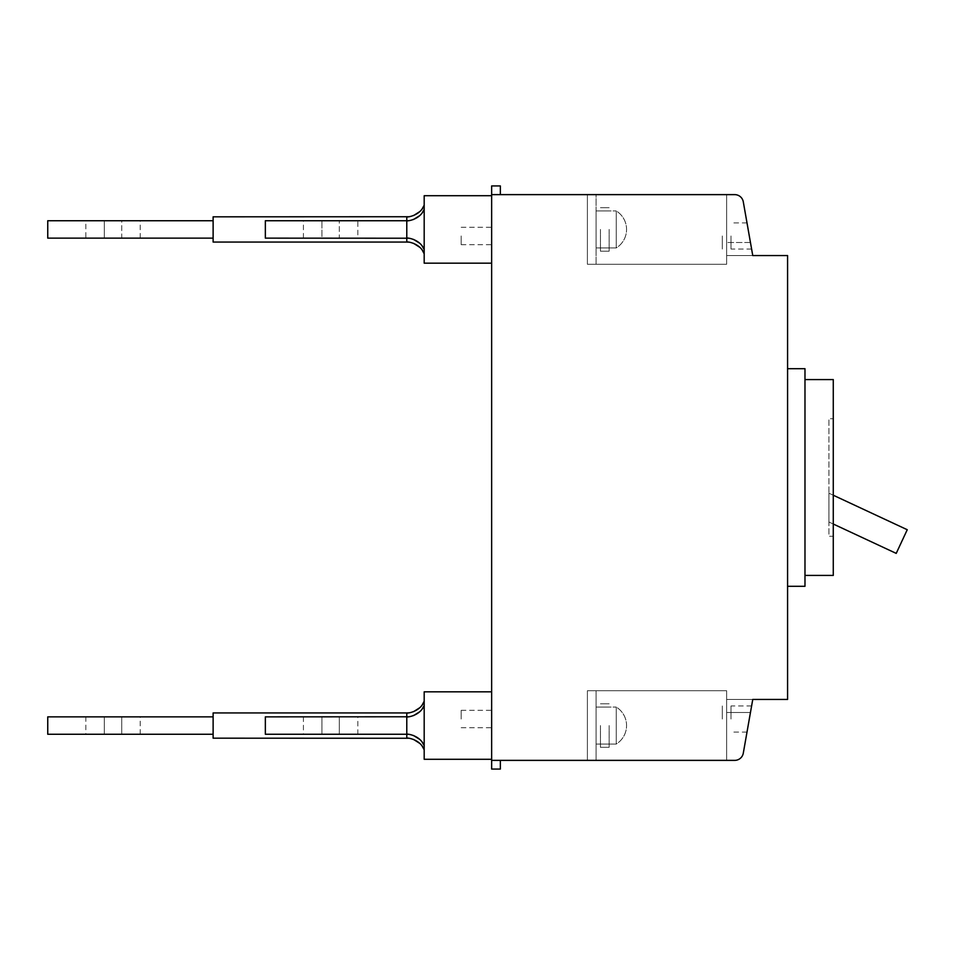 <?xml version="1.0" encoding="UTF-8"?>
<svg xmlns="http://www.w3.org/2000/svg" width="955" height="955" viewBox="0 0 955 955"><rect width="100%" height="100%" fill="white"/><g stroke="black" fill="none" stroke-linecap="round" stroke-linejoin="round"><path stroke-width="0.72" stroke-dasharray="4.78 3.58" d="M491.646 691.826L491.646 725.561L491.646 691.826L424.187 691.826L424.187 759.285L424.187 725.561L424.187 759.285L491.646 759.285L491.646 691.826L491.646 759.285M357.827 734.264L303.427 734.264L357.827 734.264L357.827 716.859L303.427 716.859L357.827 716.859M424.187 705.327L424.187 745.795L424.187 705.327M408.561 734.347L413.503 735.505M419.687 739.349L422.265 742.322M408.561 716.775L413.503 715.617M419.687 711.773L422.265 708.801M406.782 716.859L406.782 734.264L265.347 734.264L265.347 716.859L406.782 716.859L406.782 734.264M500.348 760.371L491.646 760.371L500.348 760.371L500.348 769.073L500.348 760.371L491.646 760.371L491.646 769.073L491.646 760.371L491.646 769.073L500.348 769.073L500.348 760.371L491.646 760.371L491.646 185.927L491.646 194.629L491.646 185.927L500.348 185.927L500.348 194.629L491.646 194.629L500.348 194.629L500.348 185.927L500.348 194.629L491.646 194.629L500.348 194.629M491.646 263.174L424.187 263.174L424.187 195.715L424.187 263.174L424.187 195.715L491.646 195.715L491.646 263.174L491.646 195.715M357.827 238.141L339.323 238.141L339.323 220.736L357.827 220.736L303.427 220.736L339.323 220.736L339.323 238.141L357.827 238.141L357.827 220.736M424.187 249.673L424.187 209.205L424.187 249.673M408.561 238.225L413.503 239.383M419.687 243.227L422.265 246.199M408.561 220.653L413.503 219.495M419.687 215.651L422.265 212.679M406.782 238.141L406.782 220.736L265.347 220.736L265.347 238.141L406.782 238.141L406.782 220.736M321.919 238.141L303.427 238.141L339.323 238.141L321.919 238.141L321.919 220.736L321.919 238.141M461.181 719.031L461.181 710.329L461.181 719.031M722.29 719.031L722.29 705.972L722.29 719.031M730.993 719.031L730.993 705.972L730.993 719.031M461.181 235.969L461.181 244.671L461.181 235.969M722.29 235.969L722.29 249.028L722.29 235.969M730.993 235.969L730.993 249.028L730.993 235.969M587.385 760.371L587.385 690.74L587.385 760.371L587.385 690.74L587.385 760.371L726.648 760.371L726.648 690.74L726.648 760.371L726.648 690.74L726.648 760.371L734.705 760.371A8.702 8.702 0 0 0 743.288 753.185A8.702 8.702 0 0 1 734.705 760.371L587.385 760.371L587.385 690.74L726.648 690.74L587.385 690.74L726.648 690.74L587.385 690.74L587.385 760.371L726.648 760.371L587.385 760.371L587.385 690.74L587.385 760.371L596.087 760.371L596.087 690.74L587.385 690.74L596.087 690.74L596.087 760.371L587.385 760.371L596.087 760.371L596.087 690.74L587.385 690.74L596.087 690.74L596.087 760.371L587.385 760.371M587.385 264.26L587.385 194.629L587.385 264.26L587.385 194.629L587.385 264.26L587.385 194.629L587.385 264.26L587.385 194.629L587.385 264.26L726.648 264.26L726.648 194.629L726.648 264.26L726.648 194.629L726.648 264.26L587.385 264.26L726.648 264.26L587.385 264.26L596.087 264.26L596.087 194.629L587.385 194.629L734.705 194.629A8.702 8.702 0 0 1 743.288 201.815A8.702 8.702 0 0 0 734.705 194.629A8.702 8.702 0 0 1 743.288 201.815L750.451 242.498L743.288 201.815A8.702 8.702 0 0 0 734.705 194.629L587.385 194.629L726.648 194.629L587.385 194.629L596.087 194.629L596.087 264.26L587.385 264.26L596.087 264.26L596.087 194.629L587.385 194.629L596.087 194.629L596.087 264.26L587.385 264.26M600.444 725.561L600.444 747.323L600.444 725.561M609.147 725.561L609.147 747.323L609.147 725.561M600.444 229.439L600.444 251.201L600.444 229.439M609.147 229.439L609.147 251.201L609.147 229.439M596.087 707.058L596.087 744.052L616.262 744.052L616.262 707.058L616.262 744.052A21.762 21.762 0 0 0 616.262 707.058L616.262 744.052L616.262 707.058A21.762 21.762 0 0 1 616.262 744.052L596.087 744.052L596.087 707.058L616.262 707.058L596.087 707.058L596.087 744.052L596.087 707.058M596.087 210.948L596.087 247.942L616.262 247.942L616.262 210.948L616.262 247.942A21.762 21.762 0 0 0 616.262 210.948L616.262 247.942L616.262 210.948A21.762 21.762 0 0 1 616.262 247.942L596.087 247.942L596.087 210.948L616.262 210.948L596.087 210.948L596.087 247.942L596.087 210.948M749.305 235.969L751.609 249.028L749.305 235.969M491.646 235.969L491.646 244.671L491.646 235.969M491.646 719.031L491.646 710.329L491.646 719.031M749.305 719.031L751.609 705.972L749.305 719.031M804.981 586.298L804.981 368.702L787.577 368.702L787.577 586.298L804.981 586.298M804.981 575.423L804.981 379.577L804.981 575.423L833.273 575.423L833.273 379.577L804.981 379.577M833.273 536.256L833.273 418.744L833.273 536.256L828.916 536.256L828.916 418.744L833.273 418.744L828.916 418.744L828.916 536.256L833.273 536.256M833.273 495.227L828.916 493.198L828.916 522.003L896.22 553.387L907.25 529.727L828.916 493.198L828.916 522.003L833.273 524.032M752.755 255.558L743.288 201.815L752.755 255.558L726.648 255.558L726.648 242.498L726.648 255.558L752.755 255.558L726.648 255.558L752.755 255.558L750.451 242.498L752.755 255.558L787.577 255.558L787.577 699.442L726.648 699.442L726.648 712.502L750.451 712.502L726.648 712.502L750.451 712.502L752.755 699.442L726.648 699.442L726.648 712.502L726.648 699.442L752.755 699.442L726.648 699.442L726.648 712.502L750.451 712.502L752.755 699.442L743.288 753.185A8.702 8.702 0 0 1 734.705 760.371A8.702 8.702 0 0 0 743.288 753.185L750.451 712.502L743.288 753.185A8.702 8.702 0 0 1 734.705 760.371L491.646 760.371M491.646 194.629L734.705 194.629A8.702 8.702 0 0 1 743.288 201.815M752.755 699.442L743.288 753.185M726.648 255.558L726.648 242.498L726.648 255.558M787.577 368.702L787.577 586.298M85.831 220.736L121.727 220.736L85.831 220.736L85.831 238.141L104.322 238.141L85.831 238.141M213.12 242.057L213.12 216.821L406.782 216.821L406.782 242.057L213.12 242.057M213.12 238.141L213.12 220.736L213.12 238.141L47.75 238.141L47.75 220.736L213.12 220.736M424.187 253.815L424.187 205.074L424.187 253.815M408.537 242.14L413.575 243.334M419.794 247.309L422.313 250.282M408.537 216.737L413.575 215.555M419.794 211.58L422.313 208.596M121.727 220.736L140.23 220.736L121.727 220.736L121.727 238.141L140.23 238.141L104.322 238.141L121.727 238.141L121.727 220.736M85.831 716.859L140.23 716.859L85.831 716.859L85.831 734.264L140.23 734.264L85.831 734.264M213.12 712.943L213.12 738.179L406.782 738.179L406.782 712.943L213.12 712.943M213.12 716.859L213.12 734.264L213.12 716.859L47.75 716.859L47.75 734.264L213.12 734.264M424.187 701.185L424.187 749.926L424.187 701.185M408.537 738.263L413.575 739.445M419.794 743.42L422.313 746.404M408.537 712.86L413.575 711.666M419.794 707.691L422.313 704.718M339.323 716.859L339.323 734.264L339.323 716.859M321.919 716.859L321.919 734.264L321.919 716.859M750.451 242.498L726.648 242.498L750.451 242.498M104.322 238.141L104.322 220.736L104.322 238.141M104.322 734.264L104.322 716.859L104.322 734.264M121.727 734.264L121.727 716.859L121.727 734.264M303.427 716.859L303.427 734.264M303.427 238.141L303.427 220.736M461.181 727.734L491.646 727.734M747.001 732.091L730.993 732.091M751.609 705.972L730.993 705.972M461.181 710.329L491.646 710.329M461.181 244.671L491.646 244.671M751.609 249.028L730.993 249.028M747.001 222.909L730.993 222.909M461.181 227.266L491.646 227.266M609.147 707.058L600.444 707.058L609.147 707.058M609.147 747.323L600.444 747.323L609.147 747.323M609.147 703.799L600.444 703.799L609.147 703.799M609.147 744.052L600.444 744.052L609.147 744.052M609.147 210.948L600.444 210.948L609.147 210.948M609.147 251.201L600.444 251.201L609.147 251.201M609.147 207.677L600.444 207.677L609.147 207.677M609.147 247.942L600.444 247.942L609.147 247.942M140.23 238.141L140.23 220.736M140.23 734.264L140.23 716.859"/><path stroke-width="1.43" d="M491.646 759.285L424.187 759.285L424.187 691.826L491.646 691.826M424.187 705.327C420.081 716.322 405.887 717.491 406.782 716.859L406.782 734.264L265.347 734.264L265.347 716.859L408.561 716.775M424.187 745.795C420.081 734.789 405.887 733.619 406.782 734.264L408.561 734.347M413.503 735.505L419.687 739.349M422.265 742.322L423.996 745.342M413.503 715.617L419.687 711.773M422.265 708.801L423.996 705.769M500.348 760.371L500.348 769.073L491.646 769.073L491.646 185.927L500.348 185.927L500.348 194.629M491.646 195.715L424.187 195.715L424.187 263.174L491.646 263.174M424.187 249.673C420.081 238.678 405.887 237.509 406.782 238.141L406.782 220.736L265.347 220.736L265.347 238.141L408.561 238.225M424.187 209.205C420.081 220.211 405.887 221.381 406.782 220.736L408.561 220.653M413.503 239.383L419.687 243.227M422.265 246.199L423.996 249.231M413.503 219.495L419.687 215.651M422.265 212.679L423.996 209.658M787.577 586.298L804.981 586.298L804.981 368.702L787.577 368.702M804.981 575.423L833.273 575.423L833.273 379.577L804.981 379.577M833.273 524.032L896.22 553.387L907.25 529.727L833.273 495.227M743.288 753.185L752.755 699.442L743.288 753.185A8.702 8.702 0 0 1 734.705 760.371L491.646 760.371M726.648 760.371L734.705 760.371L726.648 760.371M743.288 201.815L752.755 255.558L743.288 201.815A8.702 8.702 0 0 0 734.705 194.629L491.646 194.629M726.648 194.629L734.705 194.629L726.648 194.629M752.755 255.558L787.577 255.558L787.577 699.442L752.755 699.442M422.313 250.282L424.187 253.815C420.248 242.654 405.875 241.388 406.782 242.057L213.12 242.057L213.12 216.821L408.537 216.737M213.12 238.141L47.75 238.141L47.75 220.736L213.12 220.736M408.537 242.14L406.782 242.057L406.782 238.141M406.782 220.736L406.782 216.821C405.875 217.501 420.248 216.236 424.187 205.074M413.575 243.334L419.794 247.309M413.575 215.555L419.794 211.58M422.313 208.596L423.996 205.528M422.313 704.718L424.187 701.185C420.248 712.346 405.875 713.612 406.782 712.943L213.12 712.943L213.12 738.179L408.537 738.263M213.12 716.859L47.75 716.859L47.75 734.264L213.12 734.264M408.537 712.86L406.782 712.943L406.782 716.859M406.782 734.264L406.782 738.179C405.875 737.499 420.248 738.764 424.187 749.926M413.575 739.445L419.794 743.42M422.313 746.404L423.996 749.472M413.575 711.666L419.794 707.691"/></g></svg>
